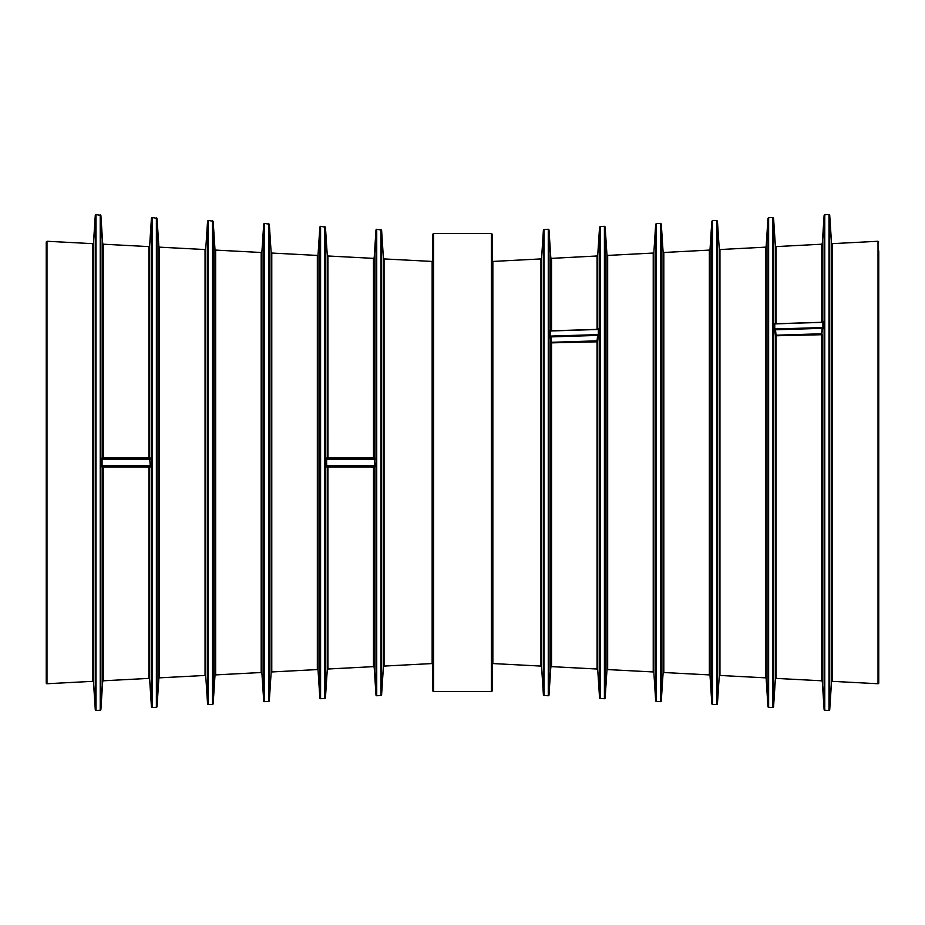<?xml version="1.0" encoding="UTF-8"?>
<svg xmlns="http://www.w3.org/2000/svg" width="925" height="925" viewBox="0 0 925 925"><rect width="100%" height="100%" fill="white"/><g stroke="black" fill="none" stroke-linecap="round" stroke-linejoin="round"><path stroke-width="1.39" d="M774.745 329.011L774.745 323.762L822.163 322.409L822.892 321.657L822.938 327.531L774.745 329.011L775.37 335.787L776.098 336.157L776.098 678.395L821.654 680.788L822.302 681.436L824.117 709.591A0.694 0.694 0 0 0 824.765 710.238L828.985 710.458A0.694 0.694 0 0 0 829.713 709.81L829.713 215.19L828.985 214.542L828.985 710.458M774.745 323.762L822.163 322.282M776.098 323.588L776.098 246.605L775.37 245.958L773.566 218.127L773.566 706.873L775.37 679.043L775.37 335.787L821.654 334.723L822.938 327.531M598.313 328.814L598.359 334.607L550.178 336.099L550.803 342.874L551.531 343.244L551.531 666.636L597.076 669.018L597.735 669.665L599.55 697.82A0.694 0.694 0 0 0 600.198 698.468L604.418 698.687A0.694 0.694 0 0 0 605.135 698.04L605.135 226.96L604.418 226.313L604.418 698.687M551.531 666.636L550.803 667.272L550.803 342.874L597.076 341.811L597.735 341.429L598.359 334.607M550.178 336.099L550.225 330.375M432.877 664.243A0.694 0.694 0 0 0 432.148 663.56L432.148 261.44L384.06 258.919L383.413 258.283L381.597 230.117L376.729 229.261L376.001 229.897L374.197 257.728L374.197 458.025L374.822 465.784L326.641 465.83L326.675 466.975L327.924 466.963L327.924 669.018L327.265 669.665L325.45 697.82A0.694 0.694 0 0 1 324.802 698.468L320.582 698.687A0.694 0.694 0 0 1 319.865 698.04L319.865 226.96L318.05 254.78L318.05 670.22L319.865 698.04M327.265 669.665L327.265 466.975A0.694 0.682 90 0 1 327.959 466.292L327.924 466.963L374.775 466.975L374.822 465.784M374.197 257.728L373.469 258.364L373.503 458.708A0.694 0.682 -90 0 0 374.197 458.025L326.675 458.025L327.415 459.401L326.675 458.025M326.641 465.83L326.641 459.17M205.049 249.542L205.049 675.458A0.694 0.694 0 0 1 205.766 676.106L205.766 248.894L205.049 249.542L159.493 247.16L158.846 246.512L157.03 218.358L152.151 217.491L151.434 218.127L149.63 245.958L149.63 458.025L150.255 465.784L102.062 465.83L102.108 466.975L103.346 466.963L103.346 680.788L102.698 681.436L100.883 709.591A0.694 0.694 0 0 1 100.235 710.238L96.015 710.458A0.694 0.694 0 0 1 95.287 709.81L95.287 215.19L93.483 243.009L93.483 681.991L95.287 709.81M102.698 681.436L102.698 466.975A0.694 0.682 90 0 1 103.38 466.292L103.346 466.963L150.208 466.975L150.255 465.784M149.63 245.958L148.902 246.605L148.937 458.708A0.694 0.682 -90 0 0 149.63 458.025L102.108 458.025L102.837 459.401L102.108 458.025M102.062 465.83L102.062 459.17M822.163 327.369L822.892 328.803M775.439 328.837L775.485 329.797L822.198 328.329L821.62 333.775L822.302 334.353L822.302 681.436M774.792 330.364L775.485 329.797L776.063 335.208L821.62 333.775L821.654 680.788M822.163 322.409L822.938 322.201M775.439 323.889L822.198 322.282L822.892 321.657L822.198 322.282M550.907 330.838L597.631 329.358L550.907 330.838M550.178 330.838L550.872 330.965L550.225 330.341M550.872 330.965L597.585 329.497L598.325 328.78M597.585 329.497L598.359 329.288M598.325 328.745L597.631 329.358L598.325 328.745M597.585 334.445L598.325 335.891M550.872 335.925L550.907 336.885L597.631 335.417L597.041 340.851L597.735 341.429L597.735 669.665M550.225 337.452L550.907 336.885L551.497 342.296L597.041 340.851L597.076 669.018M327.415 459.401L374.128 459.401L374.093 458.708L327.369 458.708M374.128 459.401L374.822 459.205M374.775 458.025L374.093 458.708M374.128 465.599L374.775 466.975M327.415 465.599L327.369 466.292L374.093 466.292M326.675 466.975L327.369 466.292M102.837 459.401L149.561 459.401L149.515 458.708L102.802 458.708M149.561 459.401L150.255 459.205M150.208 458.025L149.515 458.708M149.561 465.599L150.208 466.975M102.837 465.599L102.802 466.292L149.515 466.292M102.108 466.975L102.802 466.292M373.469 258.364L327.924 255.982L327.959 458.708A0.694 0.682 90 0 1 327.265 458.025L327.265 255.335L325.45 227.18L325.45 697.82M327.924 669.018L373.469 666.636L373.503 466.292A0.694 0.682 -90 0 1 374.197 466.975L374.197 667.272L376.001 695.103A0.694 0.694 0 0 0 376.729 695.739L376.729 229.261M148.902 246.605L103.346 244.212L103.38 458.708A0.694 0.682 90 0 1 102.698 458.025L102.698 243.564L100.883 215.409L100.883 709.591M103.346 680.788L148.902 678.395L148.937 466.292A0.694 0.682 -90 0 1 149.63 466.975L149.63 679.043L151.434 706.873A0.694 0.694 0 0 0 152.151 707.509L152.151 217.491M93.483 243.009L92.754 243.657L46.978 241.263L46.25 241.945L46.25 674.082M46.25 241.945L46.25 683.055A0.694 0.694 0 0 0 46.978 683.737L46.978 241.263M92.754 243.657L92.754 681.343A0.694 0.694 0 0 1 93.483 681.991M157.03 218.358L157.03 706.642A0.694 0.694 0 0 1 156.371 707.29L152.151 707.509M158.846 246.512L158.846 678.487A0.694 0.694 0 0 1 159.493 677.84L159.493 247.16M261.185 252.49L261.185 672.51A0.694 0.694 0 0 1 261.914 673.157L261.914 251.843L261.185 252.49L215.641 250.097L214.982 249.449L213.166 221.295L208.298 220.427L208.298 704.572A0.694 0.694 0 0 1 207.57 703.925L207.57 221.075L205.766 248.894M213.166 221.295L213.166 703.705A0.694 0.694 0 0 1 212.519 704.353L208.298 704.572M214.982 249.449L214.982 675.551A0.694 0.694 0 0 1 215.641 674.903L215.641 250.097M318.05 254.78L317.333 255.427L271.777 253.045L271.129 252.398L269.314 224.232L264.446 223.376L264.446 701.624A0.694 0.694 0 0 1 263.718 700.988L263.718 224.012L261.914 251.843M269.314 224.232L269.314 700.768A0.694 0.694 0 0 1 268.655 701.404L264.446 701.624M271.129 252.398L271.129 672.602A0.694 0.694 0 0 1 271.777 671.955L271.777 253.045M317.333 255.427L317.333 669.573A0.694 0.694 0 0 1 318.05 670.22M381.597 230.117L381.597 694.883A0.694 0.694 0 0 1 380.95 695.519L376.729 695.739M383.413 258.283L383.413 666.717A0.694 0.694 0 0 1 384.06 666.081L384.06 258.919M433.571 691.553L433.571 233.447L432.877 234.141L432.877 690.859A0.694 0.694 0 0 0 433.571 691.553L491.429 691.553A0.694 0.694 0 0 0 492.123 690.859L492.123 664.243A0.694 0.694 0 0 1 492.852 663.56L540.94 666.081A0.694 0.694 0 0 1 541.587 666.717L543.403 694.883A0.694 0.694 0 0 0 544.05 695.519L548.271 695.739A0.694 0.694 0 0 0 548.999 695.103L548.999 229.897L548.271 229.261L548.271 695.739M492.852 663.56L492.852 261.44L492.123 260.757L492.123 234.141L492.123 690.859M492.123 260.757L492.123 664.243M607.667 669.573L607.667 255.427L606.95 254.78L606.95 670.22A0.694 0.694 0 0 1 607.667 669.573L653.223 671.955A0.694 0.694 0 0 1 653.871 672.602L655.686 700.768A0.694 0.694 0 0 0 656.345 701.404L660.554 701.624A0.694 0.694 0 0 0 661.282 700.988L661.282 224.012L660.554 223.376L660.554 701.624M663.815 672.51L663.815 252.49L663.086 251.843L663.086 673.157A0.694 0.694 0 0 1 663.815 672.51L709.359 674.903A0.694 0.694 0 0 1 710.018 675.551L711.834 703.705A0.694 0.694 0 0 0 712.481 704.353L716.702 704.572A0.694 0.694 0 0 0 717.43 703.925L717.43 221.075L716.702 220.427L716.702 704.572M719.951 675.458L719.951 249.542L719.234 248.894L719.234 676.106A0.694 0.694 0 0 1 719.951 675.458L765.507 677.84A0.694 0.694 0 0 1 766.154 678.487L767.97 706.642A0.694 0.694 0 0 0 768.629 707.29L772.849 707.509A0.694 0.694 0 0 0 773.566 706.873M832.246 681.343L832.246 243.657L831.517 243.009L831.517 681.991A0.694 0.694 0 0 1 832.246 681.343L878.022 683.737A0.694 0.694 0 0 0 878.75 683.055L878.75 250.918M776.098 246.605L821.654 244.212L822.302 243.564L822.302 322.131M821.654 244.212L821.654 322.154M775.37 245.958L775.37 323.611M822.302 243.564L824.117 215.409L824.117 709.591M597.735 329.208L597.735 255.335L599.55 227.18L599.55 697.82M597.735 255.335L597.076 255.982L597.076 329.242M597.076 255.982L551.531 258.364L551.531 330.676M551.531 258.364L550.803 257.728L550.803 330.699M376.001 229.897L376.001 695.103M151.434 218.127L151.434 706.873M100.883 215.409L96.015 214.542L96.015 710.458M100.235 214.762L100.235 710.238M156.371 217.71L156.371 707.29M212.519 220.647L212.519 704.353M268.655 223.596L268.655 701.404M325.45 227.18L320.582 226.313L320.582 698.687M324.802 226.532L324.802 698.468M380.95 229.481L380.95 695.519M433.571 233.447L491.429 233.447L491.429 691.553M492.852 261.44L540.94 258.919L540.94 666.081M540.94 258.919L541.587 258.283L541.587 666.717M541.587 258.283L543.403 230.117L543.403 694.883M543.403 230.117L544.05 229.481L544.05 695.519M599.55 227.18L600.198 226.532L600.198 698.468M607.667 255.427L653.223 253.045L653.223 671.955M653.223 253.045L653.871 252.398L653.871 672.602M653.871 252.398L655.686 224.232L655.686 700.768M655.686 224.232L656.345 223.596L656.345 701.404M663.815 252.49L709.359 250.097L709.359 674.903M709.359 250.097L710.018 249.449L710.018 675.551M710.018 249.449L711.834 221.295L711.834 703.705M711.834 221.295L712.481 220.647L712.481 704.353M719.951 249.542L765.507 247.16L765.507 677.84M765.507 247.16L766.154 246.512L766.154 678.487M766.154 246.512L767.97 218.358L767.97 706.642M767.97 218.358L768.629 217.71L768.629 707.29M768.629 217.71L772.849 217.491L772.849 707.509M824.117 215.409L824.765 214.762L824.765 710.238M832.246 243.657L878.022 241.263L878.022 683.737M775.37 679.043L776.098 678.395M550.803 257.728L548.999 229.897M550.803 667.272L548.999 695.103M373.469 666.636L374.197 667.272M327.924 255.982L327.265 255.335M148.902 678.395L149.63 679.043M103.346 244.212L102.698 243.564M92.754 681.343L46.978 683.737M96.015 214.542L95.287 215.19M158.846 678.487L157.03 706.642M205.049 675.458L159.493 677.84M205.766 676.106L207.57 703.925M208.298 220.427L207.57 221.075M214.982 675.551L213.166 703.705M261.185 672.51L215.641 674.903M261.914 673.157L263.718 700.988M264.446 223.376L263.718 224.012M271.129 672.602L269.314 700.768M317.333 669.573L271.777 671.955M320.582 226.313L319.865 226.96M383.413 666.717L381.597 694.883M432.148 663.56L384.06 666.081M432.148 261.44L432.877 260.757M491.429 233.447L492.123 234.141M544.05 229.481L548.271 229.261M600.198 226.532L604.418 226.313M606.95 254.78L605.135 226.96M606.95 670.22L605.135 698.04M656.345 223.596L660.554 223.376M663.086 251.843L661.282 224.012M663.086 673.157L661.282 700.988M712.481 220.647L716.702 220.427M719.234 248.894L717.43 221.075M719.234 676.106L717.43 703.925M773.566 218.127L772.849 217.491M824.765 214.762L828.985 214.542M831.517 243.009L829.713 215.19M831.517 681.991L829.713 709.81M878.022 241.263L878.75 241.945"/></g></svg>
